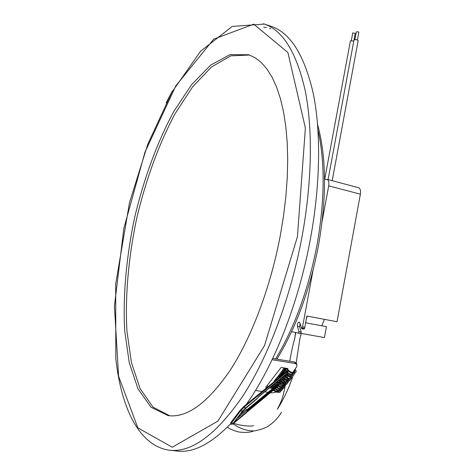 <?xml version="1.0" encoding="UTF-8"?>
<svg xmlns="http://www.w3.org/2000/svg" width="475" height="475" viewBox="0 0 475 475"><rect width="100%" height="100%" fill="white"/><g stroke="black" fill="none" stroke-linecap="round" stroke-linejoin="round"><path stroke-width="0.71" d="M273.196 390.361C278.611 393.401 281.117 393.193 280.701 389.738L280.713 389.779M279.959 390.028L279.739 389.352M287.583 369.093L287.951 368.541L281.105 367.454L265.668 387.398L266.908 387.582M274.847 388.105L274.312 388.544L273.921 388.111L274.437 387.689L274.847 388.105M302.272 328.1L302.557 326.889L304.802 327.299L304.522 328.51L303.964 329.133L301.72 328.724L302.272 328.1L304.522 328.51M272.11 359.718L295.034 363.434L296.887 364.568L296.667 366.736L292.731 372.543M292.173 373.332L291.341 374.49M295.034 363.434L294.494 362.021L272.703 358.471M355.211 33.345L353.804 40.945L350.413 40.868L324.686 179.342M306.702 317.057L305.93 321.231M332.197 180.702L358.174 40.488L356.202 39.579L354.017 39.841L328.082 179.609M321.836 325.814L324.401 319.343M304.802 327.299L306.892 316.035L337.012 321.723L360.383 194.168L328.706 185.862L322.187 221.018M300.913 333.373L324.437 337.582L326.444 326.663L305.633 322.816M328.706 185.862C329.228 182.252 328.652 180.067 326.966 179.312L358.494 187.684C360.252 188.456 360.881 190.618 360.383 194.168M297.979 333.094L300.693 333.497L298.454 333.094L298.953 331.681L297.457 326.319C297.225 323.926 297.801 322.519 299.173 322.098L299.945 323.042L301.72 328.724M291.591 331.675L298.454 333.094M280.256 235.784C270.495 287.512 251.388 337.796 229.959 370.619C207.468 403.222 186.812 418.214 167.996 415.595L151.038 407.247L138.023 388.906L129.236 362.668L124.688 330.618C122.829 295.575 126.38 256.559 134.627 217.58C143.8 178.826 157.201 142.156 173.779 111.512L191.496 84.77L210.556 65.182L230.054 54.589L248.841 54.773L255.265 57.825L261.327 62.563L266.956 69.012L272.062 77.176L276.575 87.05L280.41 98.586L283.498 111.714L285.778 126.332L287.191 142.304L287.696 159.469L287.256 177.626L285.867 196.561L283.522 216.036L280.256 235.784M169.759 415.791L153.009 407.128L140.149 388.728L131.45 362.645L126.914 330.891C125.032 296.204 128.47 257.628 136.545 219.052C145.534 180.684 158.709 144.317 175.043 113.745L192.541 86.943L211.405 67.04L230.785 55.824L249.583 55.035M263.839 27.105L266.439 27.58M269.604 28.435L270.702 28.803M263.494 23.75L271.694 26.529C290.629 33.155 304.487 55.474 313.262 93.48C321.058 131.522 320.453 184.627 310.347 239.263C298.49 303.881 273.446 366.718 246.151 404.558M230.428 423.938C210.71 444.244 192.761 453.257 176.593 450.983L170.121 450.282M326.966 179.312L324.538 179.354M313.013 270.483L302.557 326.889M298.953 331.681L301.192 332.084L299.689 326.729L300.081 323.534M301.192 332.084L300.693 333.497M354.938 39.484L356.357 31.837L358.287 31.825L358.839 32.27M355.223 33.297L352.741 32.912L351.334 40.512M294.494 362.021L296.507 363.583M276.349 382.886L277.917 383.123M279.181 383.313L282.269 383.776M271.035 386.656L272.05 386.81L272.638 386.175M273.363 385.367L274.027 384.619M274.746 383.8L275.316 383.141M266.891 386.044L268.5 386.282M284.305 371.628L285.006 370.631M285.647 369.716L286.354 368.695M287.072 369.841L286.241 371.046M285.724 371.788L285.03 372.774M286.562 371.527L287.434 371.005L287.832 371.272L287.434 371.005M287.31 373.991L288.236 374.134M276.147 392.196L271.943 392.872L270.429 392.653M268.06 392.308L264.735 391.827M262.17 391.459L255.455 390.486M282.209 386.003L281.408 386.917M280.761 387.636L279.959 388.514M279.306 389.227L278.51 390.076M277.845 390.777L277.151 391.489M279.983 384.952L278.291 384.702M275.613 385.647L276.337 384.744M276.224 384.394L275.31 385.183M274.728 385.848L273.927 386.757M273.339 387.41L272.543 388.283M271.528 388.259L269.45 387.956M282.732 385.255L282.37 383.824M272.05 386.81L272.3 387.814M275.916 383.942L276.017 384.364M246.276 412.817L247.273 411.558L247 410.252L246.276 409.533L239.881 414.812M257.218 398.626L258.234 397.361M233.385 423.51L246.335 412.787L232.72 423.914L242.44 411.077L244.958 408.47L258.002 397.706M286.057 375.493L284.751 375.398M258.263 397.314L258.418 396.993M274.918 388.045L275.726 387.57L276.272 387.927L275.458 388.491M237.067 418.463L247.267 410.103L246.531 409.373M245.047 408.631L257.367 398.513L243.093 410.62M277.299 384.423L277.827 384.999M277.139 384.222L277.697 384.121L278.32 385.439L278.261 384.667L278.136 385.284M277.626 384.263L278.184 384.809M273.897 388.128L247.297 410.127M247.558 410.697L274.301 388.556M275.589 358.94C294.548 327.572 308.334 289.685 316.962 245.29C324.817 200.539 325.167 162.177 318.007 130.209M297.451 236.586L305.383 128.018L287.897 52.517L253.751 24.172L213.714 39.152L175.839 85.821L144.952 152.232L123.821 228.505L114.422 306.137L118.584 376.253L137.845 427.85L172.253 447.242L217.888 421.135L264.527 345.598L297.451 236.586M301.904 237.31C290.415 298.704 267.627 358.364 242.179 397.035C215.478 435.326 191.063 453.031 168.934 450.152C138.593 445.467 121.161 407.241 115.811 358.708L115.692 284.038L129.521 202.546L147.784 144.228L171.825 92.316L200.498 51.294L232.192 26.452L264.397 24.059C283.094 30.602 296.721 52.915 305.277 90.998C312.865 129.135 312.087 182.436 301.904 237.31M233.077 423.783C239.934 428.729 247.083 431.098 254.541 430.896L254.772 430.867M285.208 385.949C283.058 395.17 283.48 397.409 277.347 409.218C283.617 399.428 288.758 388.532 292.766 376.527M289.756 361.249C291.151 352.883 292.778 345.402 294.642 338.817L295.741 332.601M297.457 326.319L299.689 326.729M172.318 91.04L166.149 102.909M172.508 91.39L172.336 91.01M275.09 386.323L274.229 387.22L275.084 386.323M274.241 387.238L274.764 387.416L275.34 386.816L275.975 387.262M275.126 386.371L275.423 386.709M276.48 387.695L275.429 388.526M244.031 406.297L285.92 372.05L243.996 406.315M242.44 411.077L240.57 410.875L240.35 410.079L243.942 406.363L244.732 406.564L240.57 410.875L230.654 424.175C232.358 424.401 233.249 424.199 233.326 423.581L233.047 423.771M288.105 372.958L287.832 371.272L286.947 372.002M286.318 372.513L244.732 406.564L244.958 408.47M273.582 387.748L246.929 409.765L273.588 387.754M240.297 410.145L231.01 422.269L240.285 410.174M276.747 385.023L275.933 386.062M277.014 387.119L277.839 386.056L277.014 387.119M277.798 386.027L276.967 387.083M286.971 373.57L287.517 373.617L286.556 374.852M287.571 373.659L286.603 374.888L287.565 373.659M276.468 386.638L277.293 385.581M275.381 388.485L275.185 387.826L274.526 387.612M285.048 375.683L285.564 375.024M246.335 412.781L247.309 411.522L234.899 421.818L235 421.153M242.951 410.798L234.555 421.717L234.347 422.15L234.899 421.818M258.649 396.577L287.072 373.249M233.083 423.249L231.224 423.059L231.01 422.269M234.614 421.64L244.868 408.779M257.539 398.293L258.572 396.88M247.255 410.091L247.445 410.958M276.343 387.588L275.726 387.57M278.332 385.077L278.326 385.445M272.021 389.037L270.934 386.739M271.724 383.646L272.021 383.408M281.509 386.798C284.751 392.202 276.693 393.288 272.401 385.534M272.43 383.07L274.556 381.33M277.447 381.389L281.61 383.675M282.625 384.839C286.562 389.399 278.92 392.582 273.897 384.305M273.63 382.09L274.621 380.38L276.658 379.614M279.247 379.917C283.617 381.947 285.428 384.239 284.685 386.793C284.555 388.776 278.291 388.283 275.429 383.052M274.954 381.009C275.12 379.003 276.361 377.987 278.683 377.957M281.058 378.427C292.558 384.619 281.651 390.331 276.99 381.769M276.349 379.863C276.278 377.328 277.721 376.147 280.678 376.325M282.886 376.924C292.992 383.004 284.656 388.692 278.587 380.451M277.816 378.67C277.507 375.505 279.122 374.181 282.661 374.71M285.445 375.808C294.013 382.048 284.875 385.985 280.226 379.109M279.33 377.429C278.54 373.962 280.208 372.489 284.335 373.017M287.12 374.235C293.123 377.756 290.688 385.373 281.907 377.732M280.903 376.147C279.876 372.447 281.152 370.743 284.727 371.034M290.789 374.532C292.79 380.101 290.403 380.695 283.628 376.319M282.524 374.822C281.17 370.69 282.34 368.814 286.015 369.182M292.386 373.029C294.334 377.952 292 378.563 285.392 374.864M284.192 373.451C282.738 370.755 282.75 368.927 284.24 367.953M293.728 371.117C295.052 373.938 294.524 375.381 292.125 375.44C287.767 374.644 285.208 372.162 284.448 367.988M295.058 369.17C298.989 373.231 291.24 376.455 286.158 368.256C284.086 368.956 283.658 370.506 284.858 372.911M279.71 389.631C279.763 392.225 277.798 392.297 273.808 389.85M272.674 388.503L271.902 385.943M280.909 387.469C282.88 391.691 274.235 390.652 273.279 384.809M276.61 382.078L280.22 383.468M282.293 385.908C284.365 390.112 275.975 389.007 274.71 383.64M278.475 380.546C282.91 382.268 284.596 384.21 283.545 386.371C280.885 387.564 278.433 386.246 276.189 382.428M280.345 379.014C285.148 379.638 287.482 387.25 281.283 384.786C278.154 382.523 280.298 384.851 277.709 381.176M277.501 378.925L279.573 377.233M286.467 382.814C284.454 384.382 282.055 383.408 279.27 379.893M278.76 377.898C278.878 376.348 279.882 375.529 281.758 375.446M284.08 375.945C291.484 378.848 287.001 385.908 280.885 378.569M280.161 376.752C279.9 374.662 281.129 373.659 283.842 373.742M289.269 379.21C288.283 380.902 286.045 380.232 282.542 377.203M281.657 375.529C281.182 373.32 282.002 372.109 284.115 371.889M289.661 374.359C291.246 378.985 289.441 379.472 284.252 375.802M283.225 374.247C282.387 372.157 282.91 370.791 284.792 370.15M292.036 375.44C291.347 377.043 289.334 376.681 286.009 374.359M293.212 371.86C295.254 377.791 283.266 371.688 285.564 368.167M294.548 369.918C296.958 372.911 290.183 374.051 287.227 368.428M307.117 316.077L306.743 318.084M297.878 333.082L300.123 333.48M168.981 415.72L167.996 415.595M276.895 359.153C295.99 327.869 309.837 290.059 318.44 245.741C326.794 197.683 326.509 157.267 317.585 124.486M233.742 423.231C238.949 425.582 250.64 426.592 253.608 425.725M254.541 430.896C261.749 429.483 266.932 427.47 270.079 424.846C274.627 421.562 278.439 417.347 281.509 412.199M286.17 381.876L286.407 380.926M286.686 379.822L286.977 378.694M287.339 377.275L287.553 376.443M294.043 371.64L294.441 370.072M296.151 362.876L299.725 339.779M294.761 338.77L295.474 332.542M301.257 333.438L299.606 339.833M253.175 431.205C249.761 432.464 245.005 432.737 238.919 432.018C233.48 430.635 229.639 428.984 227.4 427.078M288.034 374.906L288.123 374.116M357.426 39.912L358.851 32.223M296.887 364.568L296.347 363.161M286.912 371.23L286.556 371.521M287.85 371.076L288.052 373.047M246.65 412.371L275.31 388.603M230.618 424.151L230.963 422.334M240.35 410.079L243.942 406.363M287.215 373.374L258.548 396.91"/></g></svg>
